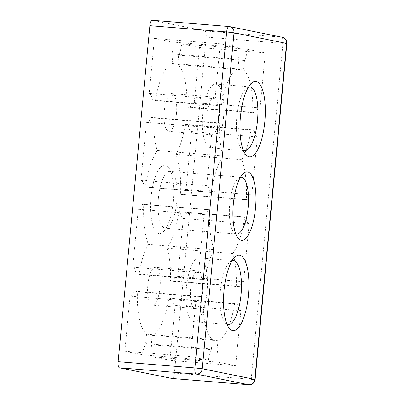 <?xml version="1.0" encoding="UTF-8"?>
<svg xmlns="http://www.w3.org/2000/svg" width="405" height="405" viewBox="0 0 405 405"><rect width="100%" height="100%" fill="white"/><g stroke="black" fill="none" stroke-linecap="round" stroke-linejoin="round"><path stroke-width="0.3" stroke-dasharray="2.02 1.52" d="M232.116 260.724A32.025 10.464 94.7 0 0 229.559 262.288A32.025 10.464 94.7 0 0 220.396 290.441A32.025 10.464 94.7 0 0 224.664 322.183A32.025 10.464 94.7 0 0 226.932 324.137M240.448 177.243A28.532 9.325 94.7 0 0 237.897 178.696A28.532 9.325 94.7 0 0 229.736 203.776A28.532 9.325 94.7 0 0 233.538 232.055A28.532 9.325 94.7 0 0 235.816 233.903M248.543 86.943A32.025 10.464 94.7 0 0 245.987 88.503A32.025 10.464 94.7 0 0 236.824 116.655A32.025 10.464 94.7 0 0 241.091 148.402A32.025 10.464 94.7 0 0 243.359 150.356M173.224 201.604A34.354 11.229 94.7 0 0 168.647 167.554A34.354 11.229 94.7 0 0 151.075 197.119A34.354 11.229 94.7 0 0 163.392 231.802A34.354 11.229 94.7 0 0 173.224 201.604M158.436 197.949A28.532 9.325 -85.3 0 1 169.958 171.376A28.532 9.325 -85.3 0 1 173.026 173.391A28.532 9.325 -85.3 0 1 176.828 201.67A28.532 9.325 -85.3 0 1 168.667 226.754A28.532 9.325 -85.3 0 1 165.311 228.243A28.532 9.325 -85.3 0 1 158.436 197.949M223.464 118.057A32.025 10.464 94.7 0 0 215.749 84.053A32.025 10.464 94.7 0 0 202.819 113.876A32.025 10.464 94.7 0 0 210.534 147.886A32.025 10.464 94.7 0 0 223.464 118.057M207.036 291.838A32.025 10.464 94.7 0 0 199.321 257.833A32.025 10.464 94.7 0 0 186.391 287.661A32.025 10.464 94.7 0 0 194.106 321.666A32.025 10.464 94.7 0 0 207.036 291.838M176.464 113.704A18.924 6.186 94.7 0 0 171.902 93.611A18.924 6.186 94.7 0 0 164.263 111.238A18.924 6.186 94.7 0 0 168.819 131.331A18.924 6.186 94.7 0 0 176.464 113.704M207.041 114.731A18.924 6.186 -85.3 0 1 214.68 97.109A18.924 6.186 -85.3 0 1 219.242 117.202A18.924 6.186 -85.3 0 1 211.597 134.83A18.924 6.186 -85.3 0 1 207.041 114.731M160.036 287.489A18.924 6.186 94.7 0 0 155.48 267.391A18.924 6.186 94.7 0 0 147.835 285.019A18.924 6.186 94.7 0 0 152.391 305.112A18.924 6.186 94.7 0 0 160.036 287.489M202.814 290.982A18.924 6.186 94.7 0 0 198.258 270.889A18.924 6.186 94.7 0 0 190.613 288.512A18.924 6.186 94.7 0 0 195.175 308.61A18.924 6.186 94.7 0 0 202.814 290.982M183.303 218.401L177.825 276.332A14.555 4.759 94.7 0 0 177.643 276.306A14.555 4.759 94.7 0 0 173.522 281.364L170.459 280.741A49.491 16.175 94.7 0 0 167.027 248.169A55.313 18.078 94.7 0 0 178.934 211.618L180.093 211.85A14.555 4.759 94.7 0 0 183.303 218.401L249.115 223.783L243.638 281.713A14.555 4.759 94.7 0 0 243.456 281.683A14.555 4.759 94.7 0 0 239.335 286.745L236.272 286.122A49.491 16.175 94.7 0 0 232.845 253.55A55.313 18.078 94.7 0 0 244.747 216.994L245.906 217.232A14.555 4.759 94.7 0 0 249.115 223.783M148.397 244.397A49.491 16.175 94.7 0 0 139.057 274.382L135.989 273.765A14.555 4.759 94.7 0 0 132.784 267.209L138.262 209.284A14.555 4.759 94.7 0 0 138.444 209.309A14.555 4.759 94.7 0 0 142.56 204.252L143.724 204.484A55.313 18.078 94.7 0 0 148.397 244.397L214.21 249.779A49.491 16.175 94.7 0 0 204.869 279.764L201.801 279.141A14.555 4.759 94.7 0 0 198.597 272.59L204.074 214.665A14.555 4.759 94.7 0 0 204.257 214.69A14.555 4.759 94.7 0 0 208.373 209.633L209.537 209.866A55.313 18.078 94.7 0 0 214.21 249.779M191.514 131.514L186.037 189.439A14.555 4.759 94.7 0 0 185.855 189.413A14.555 4.759 94.7 0 0 181.739 194.471L180.574 194.238A55.313 18.078 94.7 0 0 175.902 154.325A49.491 16.175 94.7 0 0 185.242 124.34L188.31 124.963A14.555 4.759 94.7 0 0 191.514 131.514L257.327 136.895L251.854 194.82A14.555 4.759 94.7 0 0 251.667 194.795A14.555 4.759 94.7 0 0 247.551 199.852L246.387 199.619A55.313 18.078 94.7 0 0 241.714 159.707A49.491 16.175 94.7 0 0 251.054 129.721L254.122 130.339A14.555 4.759 94.7 0 0 257.327 136.895M150.776 117.359L153.839 117.982A49.491 16.175 94.7 0 0 157.267 150.554A55.313 18.078 94.7 0 0 145.365 187.11L144.205 186.872A14.555 4.759 94.7 0 0 140.996 180.321L146.473 122.391A14.555 4.759 94.7 0 0 146.656 122.416A14.555 4.759 94.7 0 0 150.776 117.359L216.589 122.74L219.652 123.363A49.491 16.175 94.7 0 0 223.084 155.935A55.313 18.078 94.7 0 0 211.177 192.486L210.018 192.253A14.555 4.759 94.7 0 0 206.808 185.698L212.286 127.772A14.555 4.759 94.7 0 0 212.468 127.798A14.555 4.759 94.7 0 0 216.589 122.74M199.452 47.517L194.253 102.551A14.555 4.759 94.7 0 0 194.071 102.526A14.555 4.759 94.7 0 0 189.95 107.583L186.887 106.96A49.491 16.175 94.7 0 0 177.76 64.577L178.656 55.115A14.555 4.759 94.7 0 0 181.627 43.907L199.452 47.517L265.265 52.898L260.066 107.927A14.555 4.759 94.7 0 0 259.883 107.902A14.555 4.759 94.7 0 0 255.763 112.96L252.7 112.342A49.491 16.175 94.7 0 0 243.572 69.954L244.468 60.492A14.555 4.759 94.7 0 0 247.44 49.288L265.265 52.898M124.846 351.206L130.046 296.176A14.555 4.759 94.7 0 0 130.228 296.202A14.555 4.759 94.7 0 0 134.349 291.139L137.411 291.762A49.491 16.175 94.7 0 0 146.539 334.145L145.643 343.607A14.555 4.759 94.7 0 0 142.671 354.815L124.846 351.206L190.659 356.582L195.858 301.553A14.555 4.759 94.7 0 0 196.04 301.578A14.555 4.759 94.7 0 0 200.161 296.521L203.224 297.143A49.491 16.175 94.7 0 0 212.352 339.527L211.456 348.988A14.555 4.759 94.7 0 0 208.484 360.197L190.659 356.582M169.887 360.323L152.057 356.714A14.555 4.759 94.7 0 0 151.273 344.751L152.169 335.289A49.491 16.175 94.7 0 0 168.814 298.12L171.882 298.743A14.555 4.759 94.7 0 0 175.087 305.294L169.887 360.323L235.7 365.705L217.87 362.095A14.555 4.759 94.7 0 0 217.09 350.128L217.981 340.666A49.491 16.175 94.7 0 0 234.627 303.502L237.694 304.12A14.555 4.759 94.7 0 0 240.899 310.675L235.7 365.705M173.021 53.976L172.13 63.438A49.491 16.175 94.7 0 0 155.485 100.602L152.417 99.984A14.555 4.759 94.7 0 0 149.212 93.428L154.411 38.399L172.241 42.009A14.555 4.759 94.7 0 0 173.021 53.976L238.839 59.353L237.943 68.815A49.491 16.175 94.7 0 0 221.297 105.983L218.229 105.361A14.555 4.759 94.7 0 0 215.025 98.81L220.224 43.781L238.054 47.39A14.555 4.759 94.7 0 0 238.839 59.353M204.849 30.901L152.3 20.26L229.083 26.538L281.632 37.179L204.849 30.901A5.822 1.903 -85.3 0 1 206.18 37.073L282.963 43.35L251.201 379.328L174.418 373.051L206.18 37.073M174.418 373.051A5.822 1.903 -85.3 0 1 172.145 378.478M238.054 47.39L172.241 42.009M220.224 43.781L154.411 38.399M215.025 98.81L149.212 93.428M218.229 105.361L152.417 99.984M221.297 105.983L155.485 100.602M237.943 68.815L172.13 63.438M240.899 310.675L175.087 305.294M237.694 304.12L171.882 298.743M234.627 303.502L168.814 298.12M217.981 340.666L152.169 335.289M217.09 350.128L151.273 344.751M217.87 362.095L152.057 356.714M208.484 360.197L142.671 354.815M211.456 348.988L145.643 343.607M212.352 339.527L146.539 334.145M203.224 297.143L137.411 291.762M200.161 296.521L134.349 291.139M195.858 301.553L130.046 296.176M247.44 49.288L181.627 43.907M244.468 60.492L178.656 55.115M243.572 69.954L177.76 64.577M252.7 112.342L186.887 106.96M255.763 112.96L189.95 107.583M260.066 107.927L194.253 102.551M212.286 127.772L146.473 122.391M206.808 185.698L140.996 180.321M210.018 192.253L144.205 186.872M211.177 192.486L145.365 187.11M223.084 155.935L157.267 150.554M219.652 123.363L153.839 117.982M254.122 130.339L188.31 124.963M251.054 129.721L185.242 124.34M241.714 159.707L175.902 154.325M246.387 199.619L180.574 194.238M247.551 199.852L181.739 194.471M251.854 194.82L186.037 189.439M209.537 209.866L143.724 204.484M208.373 209.633L142.56 204.252M204.074 214.665L138.262 209.284M198.597 272.59L132.784 267.209M201.801 279.141L135.989 273.765M204.869 279.764L139.057 274.382M245.906 217.232L180.093 211.85M244.747 216.994L178.934 211.618M232.845 253.55L167.027 248.169M236.272 286.122L170.459 280.741M239.335 286.745L173.522 281.364M243.638 281.713L177.825 276.332M248.852 384.75A5.822 1.903 94.7 0 0 251.201 379.328M286.882 43.517L282.963 43.35A5.822 1.903 94.7 0 0 281.632 37.179A5.822 5.498 -78.6 0 1 282.239 37.265M229.559 262.288L234.834 257.236M237.897 178.696L243.172 173.644M245.987 88.503L251.257 83.455M173.026 173.391L168.647 167.554M215.749 84.053L249.753 86.832M199.321 257.833L233.326 260.612M241.253 177.203L169.958 171.376M214.68 97.109L171.902 93.611M198.258 270.889L155.48 267.391M195.175 308.61L152.391 305.112M211.597 134.83L168.819 131.331M236.606 234.075L165.311 228.243M194.106 321.666L228.106 324.445M210.534 147.886L244.534 150.665M196.04 301.578L130.228 296.202M259.883 107.902L194.071 102.526M212.468 127.798L146.656 122.416M251.667 194.795L185.855 189.413M204.257 214.69L138.444 209.309M243.456 281.683L177.643 276.306M168.667 226.754L163.392 231.802M241.091 148.402L245.47 154.239M233.538 232.055L237.922 237.897M224.664 322.183L229.048 328.02"/><path stroke-width="0.61" d="M224.006 290.507A37.847 12.368 -85.3 0 1 234.834 257.236A37.847 12.368 -85.3 0 1 248.402 295.447A37.847 12.368 -85.3 0 1 229.048 328.02A37.847 12.368 -85.3 0 1 224.006 290.507M226.932 324.137A32.025 10.464 94.7 0 0 228.106 324.445A32.025 10.464 94.7 0 0 241.041 294.617A32.025 10.464 94.7 0 0 233.326 260.612A32.025 10.464 94.7 0 0 232.116 260.724M233.341 203.847A34.354 11.229 -85.3 0 1 243.172 173.644A34.354 11.229 -85.3 0 1 255.489 208.327A34.354 11.229 -85.3 0 1 237.922 237.897A34.354 11.229 -85.3 0 1 233.341 203.847M235.816 233.903A28.532 9.325 94.7 0 0 236.606 234.075A28.532 9.325 94.7 0 0 248.128 207.502A28.532 9.325 94.7 0 0 241.253 177.203A28.532 9.325 94.7 0 0 240.448 177.243M240.428 116.726A37.847 12.368 -85.3 0 1 251.257 83.455A37.847 12.368 -85.3 0 1 264.829 121.667A37.847 12.368 -85.3 0 1 245.47 154.239A37.847 12.368 -85.3 0 1 240.428 116.726M243.359 150.356A32.025 10.464 94.7 0 0 244.534 150.665A32.025 10.464 94.7 0 0 257.469 120.837A32.025 10.464 94.7 0 0 249.753 86.832A32.025 10.464 94.7 0 0 248.543 86.943M149.875 25.672L118.118 361.65L194.901 367.927L226.658 31.949L149.875 25.672A5.822 1.903 -85.3 0 1 152.229 20.25A5.822 1.903 -85.3 0 1 152.3 20.26M172.145 378.478A5.822 1.903 -85.3 0 1 172.069 378.472A5.822 1.903 -85.3 0 1 171.998 378.462L248.776 384.74L196.228 374.099L119.45 367.821L171.998 378.462M119.45 367.821A5.822 1.903 -85.3 0 1 118.118 361.65M172.069 378.472L248.852 384.75A5.822 1.903 94.7 0 1 248.776 384.74A5.822 5.498 -78.6 0 0 254.811 379.394L286.568 43.416L234.019 32.78L202.262 368.758L254.811 379.394L251.201 379.328M286.882 43.517A5.822 5.822 0 0 0 282.239 37.265A5.822 5.498 -78.6 0 1 286.568 43.416L286.882 43.517L255.125 379.495A5.822 5.822 0 0 1 248.852 384.75M196.228 374.099A5.822 5.498 -78.6 0 0 202.262 368.758L194.901 367.927A5.822 1.903 94.7 0 0 196.228 374.099M282.239 37.265L229.691 26.624A5.822 5.822 0 0 0 229.012 26.527A5.822 1.903 -85.3 0 0 226.658 31.949L234.019 32.78A5.822 5.498 -78.6 0 0 229.691 26.624A5.822 5.498 -78.6 0 0 229.083 26.538A5.822 1.903 -85.3 0 0 229.012 26.527L152.229 20.25"/></g></svg>
